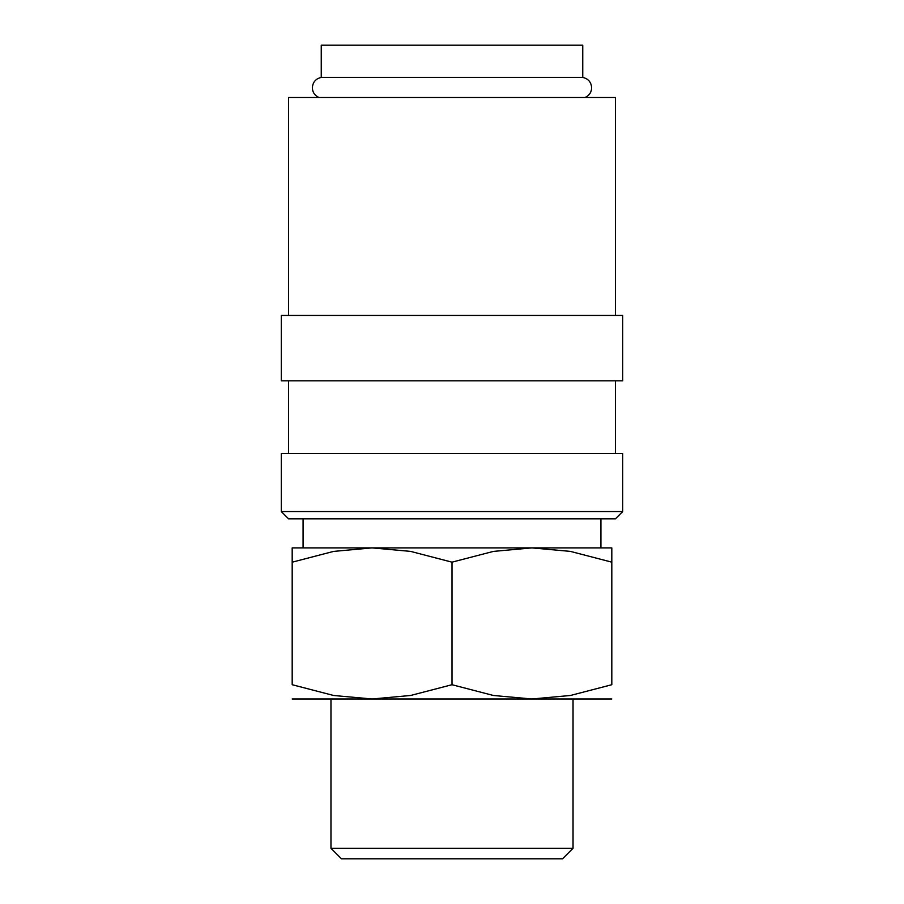 <?xml version="1.0" encoding="UTF-8"?>
<svg xmlns="http://www.w3.org/2000/svg" width="904" height="904" viewBox="0 0 904 904"><rect width="100%" height="100%" fill="white"/><g stroke="black" fill="none" stroke-linecap="round" stroke-linejoin="round"><path stroke-width="1.36" d="M318.976 97.508C314.784 95.609 312.569 92.366 312.355 87.767C312.773 82.14 315.733 78.693 321.248 77.428L582.752 77.428C588.267 78.693 591.227 82.14 591.645 87.767C591.431 92.366 589.216 95.609 585.024 97.508M452 511.562L281.291 511.562L288.557 518.828L615.443 518.828L622.709 511.562L452 511.562M622.709 511.562L622.709 453.458L281.291 453.458L281.291 511.562M452 315.428L281.291 315.428L281.291 380.81L622.709 380.81L622.709 315.428L452 315.428M615.443 315.428L615.443 97.508L288.557 97.508L288.557 315.428M292.184 547.892L372.098 547.892L410.585 551.395L452 562.164L493.414 551.395L531.902 547.892L570.401 551.395L611.816 562.164C611.816 543.055 611.816 543.055 611.816 562.186L611.816 684.712L570.401 695.481L531.902 698.984L493.414 695.481L452 684.712L410.585 695.481L372.098 698.984L333.599 695.481L292.184 684.712L292.184 562.164C292.184 543.055 292.184 543.055 292.184 562.186L333.599 551.395L372.098 547.892L611.816 547.892M292.184 698.984L611.816 698.984M330.966 848.291L341.463 858.8L562.537 858.8L573.034 848.291L330.966 848.291L330.966 698.984M321.248 77.428L321.248 45.2L582.752 45.2L582.752 77.428M611.816 684.69C611.816 703.82 611.816 703.82 611.816 684.69M292.184 684.69C292.184 703.82 292.184 703.82 292.184 684.69M452 684.712L452 562.164M288.557 380.81L288.557 453.458M573.034 698.984L573.034 848.291M303.077 518.828L303.077 547.892M600.923 518.828L600.923 547.892M615.443 380.81L615.443 453.458"/></g></svg>
